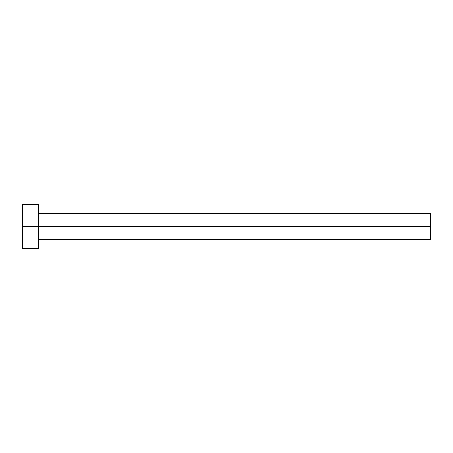 <?xml version="1.0" encoding="UTF-8"?>
<svg xmlns="http://www.w3.org/2000/svg" width="453" height="453" viewBox="0 0 453 453"><rect width="100%" height="100%" fill="white"/><g stroke="black" fill="none" stroke-linecap="round" stroke-linejoin="round"><path stroke-width="0.68" d="M22.65 248.454L22.65 204.546L22.65 226.5L430.35 226.5L430.35 239.36L430.35 226.5L38.958 226.5L38.958 213.64L38.958 226.5L22.65 226.5L22.65 248.454L38.329 248.454L38.329 204.546L38.329 248.454M38.329 239.988L38.958 239.36L38.958 226.5L38.958 239.36L430.35 239.36M430.35 226.5L430.35 213.64L430.35 226.5M430.35 213.64L38.958 213.64L38.329 213.012M22.65 204.546L38.329 204.546"/></g></svg>
